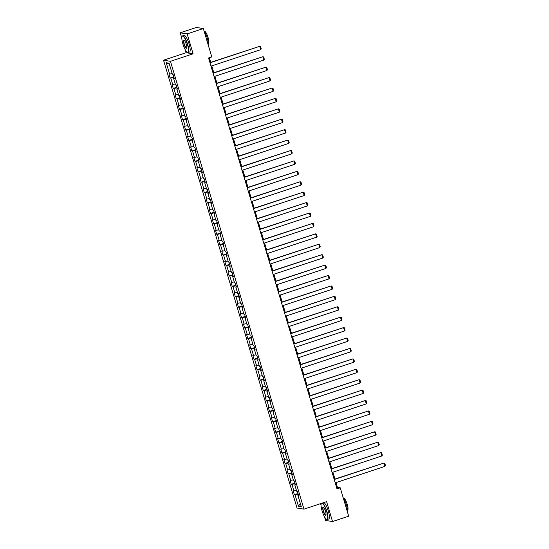 <?xml version="1.0" encoding="UTF-8"?>
<svg xmlns="http://www.w3.org/2000/svg" width="549" height="549" viewBox="0 0 549 549"><rect width="100%" height="100%" fill="white"/><g stroke="black" fill="none" stroke-linecap="round" stroke-linejoin="round"><path stroke-width="0.82" d="M320.582 503.646L321.028 505.121M324.486 516.733L325.591 520.445L332.536 521.55L348.697 516.19L340.236 487.807L337.422 487.361L336.002 482.605M163.527 60.212L297.03 508.045L303.974 509.149L170.465 61.316L163.527 60.212L186.152 52.711L193.097 53.816L187.161 33.914L180.223 32.81L181.822 38.19M185.287 49.794L186.152 52.711M180.223 32.81L196.384 27.45L203.322 28.555L187.161 33.914M298.45 494.972L297.887 495.267L298.574 495.376L297.38 491.369L296.693 491.259L294.779 484.849L295.465 484.959L294.271 480.951L293.585 480.842L291.677 474.432L292.363 474.542L291.169 470.534L290.483 470.424L288.568 464.015L289.254 464.125L288.06 460.117L287.374 460.007L285.466 453.598L286.153 453.707L284.952 449.7L284.272 449.59L282.358 443.18L283.044 443.29L281.85 439.282L281.163 439.173L279.256 432.763L279.935 432.873L278.741 428.865L278.062 428.755L276.147 422.346L276.833 422.449L275.639 418.448L274.953 418.338L273.038 411.922L273.725 412.031L272.53 408.024L271.844 407.921L269.936 401.504L270.623 401.614L269.429 397.606L268.742 397.497L266.828 391.087L267.514 391.197L266.32 387.189L265.634 387.079L263.726 380.67L264.412 380.78L263.218 376.772L262.532 376.662L260.617 370.252L261.303 370.362L260.109 366.355L259.423 366.245L257.515 359.835L258.195 359.945L257.001 355.937L256.321 355.827L254.407 349.418L255.093 349.528L253.899 345.52L253.213 345.41L251.305 339.001L251.984 339.11L250.79 335.103L250.104 334.993L248.196 328.583L248.882 328.693L247.688 324.685L247.002 324.576L245.087 318.166L245.774 318.276L244.579 314.268L243.893 314.158L241.985 307.749L242.672 307.852L241.478 303.851L240.791 303.741L238.877 297.325L239.563 297.434L238.369 293.427L237.683 293.324L235.775 286.907L236.461 287.017L235.26 283.01L234.581 282.9L232.666 276.49L233.352 276.6L232.158 272.592L231.472 272.482L229.564 266.073L230.244 266.183L229.05 262.175L228.37 262.065L226.456 255.656L227.142 255.765L225.948 251.758L225.262 251.648L223.347 245.238L224.033 245.348L222.839 241.34L222.153 241.231L220.245 234.821L220.931 234.931L219.737 230.923L219.051 230.813L217.136 224.404L217.823 224.514L216.629 220.506L215.942 220.396L214.035 213.986L214.721 214.096L213.527 210.089L212.84 209.979L210.926 203.569L211.612 203.679L210.418 199.671L209.732 199.562L207.824 193.152L208.503 193.255L207.309 189.254L206.63 189.144L204.715 182.728L205.401 182.838L204.207 178.83L203.521 178.727L201.613 172.311L202.293 172.42L201.099 168.413L200.412 168.303L198.505 161.893L199.191 162.003L197.997 157.995L197.311 157.886L195.396 151.476L196.082 151.586L194.888 147.578L194.202 147.468L192.294 141.059L192.98 141.168L191.786 137.161L191.1 137.051L189.185 130.641L189.872 130.751L188.678 126.744L187.991 126.634L186.084 120.224L186.77 120.334L185.569 116.326L184.889 116.216L182.975 109.807L183.661 109.917L182.467 105.909L181.781 105.799L179.873 99.39L180.552 99.499L179.358 95.492L178.679 95.382L176.764 88.972L177.451 89.082L176.256 85.074L175.57 84.965L173.656 78.555L174.342 78.658L173.148 74.657L172.461 74.547L169.078 63.19L166.23 62.737L169.387 64.212M297.887 495.267L301.271 506.624L298.423 506.164L295.033 494.814L294.353 494.704L298.011 493.489M166.23 62.737L169.614 74.094L168.927 73.985L170.121 77.992L170.808 78.095L172.715 84.512L172.036 84.402L173.23 88.41L173.916 88.519L175.824 94.929L175.138 94.819L176.332 98.827L177.018 98.937L178.933 105.346L178.247 105.236L179.441 109.244L180.127 109.354L182.035 115.764L181.348 115.654L182.543 119.661L183.229 119.771L185.143 126.181L184.457 126.071L185.651 130.079L186.337 130.188L188.245 136.598L187.559 136.488L188.76 140.496L189.439 140.606L191.354 147.015L190.668 146.906L191.862 150.913L192.548 151.023L194.456 157.433L193.776 157.323L194.97 161.331L195.65 161.44L197.565 167.85L196.878 167.74L198.072 171.748L198.759 171.858L200.673 178.267L199.987 178.164L201.181 182.165L201.867 182.275L203.775 188.691L203.089 188.582L204.283 192.589L204.969 192.692L206.884 199.109L206.198 198.999L207.392 203.006L208.078 203.116L209.986 209.526L209.299 209.416L210.493 213.424L211.18 213.534L213.094 219.943L212.408 219.833L213.602 223.841L214.288 223.951L216.196 230.36L215.517 230.251L216.711 234.258L217.39 234.368L219.305 240.778L218.619 240.668L219.813 244.676L220.499 244.785L222.407 251.195L221.727 251.085L222.921 255.093L223.608 255.203L225.515 261.612L224.829 261.502L226.023 265.51L226.71 265.62L228.624 272.029L227.938 271.92L229.132 275.927L229.818 276.037L231.726 282.447L231.04 282.337L232.234 286.345L232.92 286.454L234.835 292.864L234.149 292.761L235.343 296.762L236.029 296.872L237.937 303.288L237.25 303.178L238.451 307.186L239.131 307.289L241.045 313.705L240.359 313.596L241.553 317.603L242.239 317.713L244.147 324.123L243.468 324.013L244.662 328.021L245.341 328.13L247.256 334.54L246.57 334.43L247.764 338.438L248.45 338.548L250.365 344.957L249.678 344.847L250.872 348.855L251.559 348.965L253.466 355.375L252.78 355.265L253.974 359.272L254.661 359.382L256.575 365.792L255.889 365.682L257.083 369.69L257.769 369.8L259.677 376.209L258.991 376.099L260.192 380.107L260.871 380.217L262.786 386.626L262.099 386.517L263.294 390.524L263.98 390.634L265.888 397.044L265.208 396.941L266.402 400.942L267.082 401.051L268.996 407.461L268.31 407.358L269.504 411.359L270.19 411.469L272.098 417.885L271.419 417.775L272.613 421.783L273.299 421.886L275.207 428.302L274.521 428.193L275.715 432.2L276.401 432.31L278.316 438.72L277.629 438.61L278.823 442.618L279.51 442.727L281.417 449.137L280.731 449.027L281.925 453.035L282.611 453.145L284.526 459.554L283.84 459.444L285.034 463.452L285.72 463.562L287.628 469.971L286.949 469.862L288.143 473.869L288.822 473.979L290.737 480.389L290.05 480.279L291.245 484.287L291.931 484.396L293.839 490.806L293.159 490.696L294.353 494.704M203.322 28.555L211.784 56.938L208.551 58.009L337.004 488.885L340.236 487.807M295.341 484.547L294.779 484.849M293.839 490.806L296.391 490.243M291.931 484.396L295.088 483.696M292.24 474.13L291.677 474.432M290.737 480.389L293.283 479.826M288.822 473.979L291.986 473.279M289.131 463.713L288.568 464.015M287.628 469.971L290.181 469.409M285.72 463.562L288.877 462.862M286.029 453.296L285.466 453.598M284.526 459.554L287.072 458.991M282.611 453.145L285.775 452.445M282.92 442.878L282.358 443.18M281.417 449.137L283.963 448.574M279.51 442.727L282.666 442.027M279.818 432.461L279.256 432.763M278.316 438.72L280.862 438.157M276.401 432.31L279.565 431.61M276.71 422.044L276.147 422.346M275.207 428.302L277.753 427.74M273.299 421.886L276.456 421.193M273.608 411.626L273.038 411.922M272.098 417.885L274.651 417.315M270.19 411.469L273.347 410.776M270.499 401.209L269.936 401.504M268.996 407.461L271.542 406.898M267.082 401.051L270.245 400.351M267.39 390.792L266.828 391.087M265.888 397.044L268.44 396.481M263.98 390.634L267.137 389.934M264.289 380.375L263.726 380.67M262.786 386.626L265.332 386.064M260.871 380.217L264.035 379.517M261.18 369.951L260.617 370.252M259.677 376.209L262.23 375.646M257.769 369.8L260.926 369.1M258.078 359.533L257.515 359.835M256.575 365.792L259.121 365.229M254.661 359.382L257.824 358.682M254.969 349.116L254.407 349.418M253.466 355.375L256.012 354.812M251.559 348.965L254.715 348.265M251.867 338.699L251.305 339.001M250.365 344.957L252.911 344.395M248.45 338.548L251.614 337.848M248.759 328.281L248.196 328.583M247.256 334.54L249.802 333.977M245.341 328.13L248.505 327.43M245.65 317.864L245.087 318.166M244.147 324.123L246.7 323.56M242.239 317.713L245.396 317.013M242.548 307.447L241.985 307.749M241.045 313.705L243.591 313.143M239.131 307.289L242.294 306.596M239.439 297.03L238.877 297.325M237.937 303.288L240.489 302.719M236.029 296.872L239.186 296.179M236.338 286.612L235.775 286.907M234.835 292.864L237.381 292.301M232.92 286.454L236.084 285.755M233.229 276.195L232.666 276.49M231.726 282.447L234.272 281.884M229.818 276.037L232.975 275.337M230.127 265.778L229.564 266.073M228.624 272.029L231.17 271.467M226.71 265.62L229.873 264.92M227.018 255.354L226.456 255.656M225.515 261.612L228.061 261.049M223.608 255.203L226.764 254.503M223.917 244.936L223.347 245.238M222.407 251.195L224.96 250.632M220.499 244.785L223.656 244.085M220.808 234.519L220.245 234.821M219.305 240.778L221.851 240.215M217.39 234.368L220.554 233.668M217.699 224.102L217.136 224.404M216.196 230.36L218.749 229.798M214.288 223.951L217.445 223.251M214.597 213.685L214.035 213.986M213.094 219.943L215.64 219.38M211.18 213.534L214.343 212.834M211.489 203.267L210.926 203.569M209.986 209.526L212.538 208.963M208.078 203.116L211.235 202.416M208.387 192.85L207.824 193.152M206.884 199.109L209.43 198.546M204.969 192.692L208.133 191.999M205.278 182.433L204.715 182.728M203.775 188.691L206.321 188.122M201.867 182.275L205.024 181.582M202.176 172.015L201.613 172.311M200.673 178.267L203.219 177.704M198.759 171.858L201.922 171.158M199.067 161.598L198.505 161.893M197.565 167.85L200.111 167.287M195.65 161.44L198.813 160.74M195.959 151.181L195.396 151.476M194.456 157.433L197.009 156.87M192.548 151.023L195.705 150.323M192.857 140.757L192.294 141.059M191.354 147.015L193.9 146.453M189.439 140.606L192.603 139.906M189.748 130.339L189.185 130.641M188.245 136.598L190.798 136.035M186.337 130.188L189.494 129.489M186.646 119.922L186.084 120.224M185.143 126.181L187.689 125.618M183.229 119.771L186.392 119.071M183.538 109.505L182.975 109.807M182.035 115.764L184.581 115.201M180.127 109.354L183.284 108.654M180.436 99.088L179.873 99.39M178.933 105.346L181.479 104.784M177.018 98.937L180.182 98.237M177.327 88.67L176.764 88.972M175.824 94.929L178.37 94.366M173.916 88.519L177.073 87.819M174.225 78.253L173.656 78.555M172.715 84.512L175.268 83.949M170.808 78.095L173.964 77.402M169.614 74.094L172.16 73.525M332.536 521.55L326.6 501.649L303.974 509.149M193.097 53.816L170.465 61.316M334.945 479.051L332.9 472.181M331.836 468.633L329.791 461.764M328.734 458.216L326.682 451.347M325.626 447.799L323.581 440.929M322.524 437.381L320.472 430.512M319.415 426.964L317.37 420.095M316.313 416.547L314.261 409.678M313.204 406.13L311.159 399.26M310.096 395.712L308.051 388.843M306.994 385.295L304.942 378.426M303.885 374.878L301.84 368.008M300.783 364.454L298.731 357.584M297.675 354.036L295.63 347.167M294.573 343.619L292.521 336.75M291.464 333.202L289.419 326.332M288.362 322.785L286.31 315.915M285.254 312.367L283.209 305.498M282.145 301.95L280.1 295.081M279.043 291.533L276.991 284.663M275.934 281.115L273.889 274.246M272.832 270.698L270.781 263.829M269.724 260.281L267.679 253.412M266.622 249.857L264.57 242.987M263.513 239.439L261.468 232.57M260.404 229.022L258.359 222.153M257.303 218.605L255.251 211.736M254.194 208.188L252.149 201.318M251.092 197.77L249.04 190.901M247.983 187.353L245.938 180.484M244.881 176.936L242.83 170.066M241.773 166.519L239.728 159.649M238.664 156.101L236.619 149.232M235.562 145.684L233.517 138.815M232.453 135.26L230.408 128.391M229.352 124.843L227.3 117.973M226.243 114.425L224.198 107.556M223.141 104.008L221.089 97.139M220.032 93.591L217.987 86.721M216.93 83.174L214.879 76.304M213.822 72.756L211.777 65.887M210.713 62.339L209.347 57.748M298.423 506.164L300.358 503.563M295.033 494.814L298.196 494.114M336.626 487.629L337.422 487.361M170.121 77.992L173.779 76.778M173.23 88.41L176.888 87.195M176.332 98.827L179.997 97.612M179.441 109.244L183.098 108.029M182.543 119.661L186.207 118.447M185.651 130.079L189.309 128.864M188.76 140.496L192.418 139.281M191.862 150.913L195.519 149.699M194.97 161.331L198.628 160.123M198.072 171.748L201.73 170.54M201.181 182.165L204.839 180.957M204.283 192.589L207.947 191.375M207.392 203.006L211.049 201.792M210.493 213.424L214.158 212.209M213.602 223.841L217.26 222.626M216.711 234.258L220.369 233.044M219.813 244.676L223.47 243.461M222.921 255.093L226.579 253.878M226.023 265.51L229.688 264.295M229.132 275.927L232.79 274.72M232.234 286.345L235.898 285.137M235.343 296.762L239 295.554M238.451 307.186L242.109 305.971M241.553 317.603L245.211 316.389M244.662 328.021L248.32 326.806M247.764 338.438L251.421 337.223M250.872 348.855L254.53 347.641M253.974 359.272L257.639 358.058M257.083 369.69L260.741 368.475M260.192 380.107L263.849 378.892M263.294 390.524L266.951 389.316M266.402 400.942L270.06 399.734M269.504 411.359L273.162 410.151M272.613 421.783L276.271 420.568M275.715 432.2L279.379 430.986M278.823 442.618L282.481 441.403M281.925 453.035L285.59 451.82M285.034 463.452L288.692 462.237M288.143 473.869L291.8 472.655M291.245 484.287L294.902 483.072M209.986 62.812L259.698 46.329L209.924 62.6M210.981 66.148L260.693 49.671L259.698 46.329L260.549 46.528L261.242 48.868L260.693 49.671M187.449 44.613A8.564 2.072 -108.3 0 0 182.062 36.536A8.564 2.072 -108.3 0 0 182.872 43.886A8.564 2.072 -108.3 0 0 187.278 52.279A8.564 2.072 -108.3 0 0 187.449 44.613M182.124 36.419A8.777 2.127 71.7 0 1 182.179 36.282A8.777 2.127 71.7 0 1 182.597 35.857A8.777 2.127 71.7 0 1 187.703 44.558A8.777 2.127 71.7 0 1 188.115 52.512A8.777 2.127 71.7 0 1 187.525 52.416A8.777 2.127 71.7 0 1 187.401 52.34M186.303 44.428A4.282 1.036 71.7 0 1 186.715 48.099A4.282 1.036 71.7 0 1 184.018 44.064A4.282 1.036 71.7 0 1 184.1 40.228A4.282 1.036 71.7 0 1 186.303 44.428M184.231 40.317A4.069 0.988 -108.3 0 0 184.073 40.317A4.069 0.988 -108.3 0 0 184.265 44.009A4.069 0.988 -108.3 0 0 186.639 48.044A4.069 0.988 -108.3 0 0 186.763 47.955M203.995 30.806A8.777 2.127 71.7 0 1 207.227 38.087A8.777 2.127 71.7 0 1 208.229 45.004M204.29 31.252L204.379 31.218A6.32 1.53 71.7 0 1 208.057 37.483A6.32 1.53 71.7 0 1 208.352 43.213L208.27 43.241M182.597 35.857L184.018 35.383A8.777 2.127 71.7 0 1 189.124 44.085A8.777 2.127 71.7 0 1 189.542 52.038L188.115 52.512M321.261 503.474L321.289 503.412A8.564 2.072 -108.3 0 0 321.261 503.474A8.564 2.072 -108.3 0 0 322.071 510.817A8.564 2.072 -108.3 0 0 326.477 519.217A8.564 2.072 -108.3 0 0 326.648 511.544A8.564 2.072 -108.3 0 0 322.181 503.117M322.551 502.994A8.777 2.127 71.7 0 1 326.902 511.49A8.777 2.127 71.7 0 1 327.314 519.45A8.777 2.127 71.7 0 1 326.724 519.354A8.777 2.127 71.7 0 1 326.6 519.272M325.509 511.366A4.282 1.036 71.7 0 1 325.914 515.037A4.282 1.036 71.7 0 1 323.217 511.002A4.282 1.036 71.7 0 1 323.299 507.166A4.282 1.036 71.7 0 1 325.509 511.366M323.43 507.249A4.069 0.988 -108.3 0 0 323.272 507.255A4.069 0.988 -108.3 0 0 323.464 510.947A4.069 0.988 -108.3 0 0 325.838 514.983A4.069 0.988 -108.3 0 0 325.962 514.893M343.194 497.744A8.777 2.127 71.7 0 1 346.426 505.018A8.777 2.127 71.7 0 1 347.428 511.942M343.489 498.183L343.578 498.156A6.32 1.53 71.7 0 1 347.256 504.421A6.32 1.53 71.7 0 1 347.551 510.151L347.469 510.179M323.979 502.52A8.777 2.127 71.7 0 1 328.323 511.023A8.777 2.127 71.7 0 1 328.741 518.977L327.314 519.45M213.094 73.23L262.806 56.746L213.026 73.017M214.089 76.565L263.801 60.088L262.806 56.746L263.657 56.945L264.35 59.285L263.801 60.088M216.196 83.647L265.908 67.163L216.134 83.434M217.191 86.982L266.903 70.505L265.908 67.163L266.759 67.369L267.459 69.702L266.903 70.505M219.305 94.064L269.017 77.587L219.243 93.852M220.3 97.399L270.012 80.923L269.017 77.587L269.868 77.786L270.561 80.12L270.012 80.923M222.407 104.482L272.119 88.005L222.345 104.276M223.402 107.824L273.121 91.34L272.119 88.005L272.97 88.204L273.67 90.537L273.121 91.34M225.515 114.899L275.227 98.422L225.454 114.693M226.511 118.241L276.222 101.757L275.227 98.422L276.078 98.621L276.771 100.954L276.222 101.757M228.617 125.316L278.336 108.839L228.556 125.11M229.612 128.658L279.331 112.174L278.336 108.839L279.18 109.038L279.88 111.378L279.331 112.174M231.726 135.733L281.438 119.257L231.664 135.528M232.721 139.075L282.433 122.592L281.438 119.257L282.289 119.456L282.982 121.796L282.433 122.592M234.828 146.151L284.547 129.674L234.766 145.945M235.83 149.493L285.542 133.016L284.547 129.674L285.391 129.873L286.091 132.213L285.542 133.016M237.937 156.568L287.649 140.091L237.875 156.362M238.932 159.91L288.644 143.433L287.649 140.091L288.5 140.29L289.199 142.63L288.644 143.433M241.045 166.992L290.757 150.508L240.977 166.779M242.04 170.327L291.752 153.85L290.757 150.508L291.608 150.707L292.301 153.047L291.752 153.85M244.147 177.409L293.859 160.926L244.085 177.197M245.142 180.745L294.854 164.268L293.859 160.926L294.71 161.125L295.41 163.465L294.854 164.268M247.256 187.827L296.968 171.343L247.194 187.614M248.251 191.162L297.963 174.685L296.968 171.343L297.819 171.542L298.512 173.882L297.963 174.685M250.358 198.244L300.077 181.76L250.296 198.031M251.353 201.579L301.072 185.102L300.077 181.76L300.921 181.966L301.621 184.299L301.072 185.102M253.466 208.661L303.178 192.184L253.405 208.448M254.462 211.996L304.173 195.519L303.178 192.184L304.029 192.383L304.722 194.717L304.173 195.519M256.568 219.078L306.287 202.602L256.507 218.873M257.563 222.42L307.282 205.937L306.287 202.602L307.131 202.801L307.831 205.134L307.282 205.937M259.677 229.496L309.389 213.019L259.615 229.29M260.672 232.838L310.384 216.354L309.389 213.019L310.24 213.218L310.933 215.551L310.384 216.354M262.786 239.913L312.498 223.436L262.717 239.707M263.781 243.255L313.493 226.771L312.498 223.436L313.349 223.635L314.042 225.975L313.493 226.771M265.888 250.33L315.6 233.853L265.826 250.124M266.883 253.672L316.595 237.189L315.6 233.853L316.45 234.052L317.15 236.393L316.595 237.189M268.996 260.748L318.708 244.271L268.935 260.542M269.991 264.09L319.703 247.613L318.708 244.271L319.559 244.47L320.252 246.81L319.703 247.613M272.098 271.165L321.81 254.688L272.036 270.959M273.093 274.507L322.812 258.03L321.81 254.688L322.661 254.887L323.361 257.227L322.812 258.03M275.207 281.589L324.919 265.105L275.145 281.376M276.202 284.924L325.914 268.447L324.919 265.105L325.77 265.304L326.463 267.644L325.914 268.447M278.309 292.006L328.028 275.523L278.247 291.793M279.304 295.341L329.023 278.865L328.028 275.523L328.872 275.722L329.572 278.062L329.023 278.865M281.417 302.424L331.129 285.94L281.356 302.211M282.412 305.759L332.124 289.282L331.129 285.94L331.98 286.139L332.673 288.479L332.124 289.282M284.519 312.841L334.238 296.357L284.457 312.628M285.521 316.176L335.233 299.699L334.238 296.357L335.082 296.563L335.782 298.896L335.233 299.699M287.628 323.258L337.34 306.781L287.566 323.045M288.623 326.6L338.335 310.116L337.34 306.781L338.191 306.98L338.891 309.313L338.335 310.116M290.737 333.675L340.449 317.198L290.675 333.469M291.732 337.017L341.444 320.534L340.449 317.198L341.3 317.397L341.993 319.731L341.444 320.534M293.839 344.093L343.55 327.616L293.777 343.887M294.834 347.435L344.546 330.951L343.55 327.616L344.401 327.815L345.101 330.148L344.546 330.951M296.947 354.51L346.659 338.033L296.885 354.304M297.942 357.852L347.654 341.368L346.659 338.033L347.51 338.232L348.203 340.572L347.654 341.368M300.049 364.927L349.768 348.45L299.987 364.721M301.044 368.269L350.763 351.785L349.768 348.45L350.612 348.649L351.312 350.989L350.763 351.785M303.158 375.344L352.87 358.868L303.096 375.139M304.153 378.686L353.865 362.21L352.87 358.868L353.721 359.067L354.414 361.407L353.865 362.21M306.26 385.762L355.978 369.285L306.198 385.556M307.255 389.104L356.974 372.627L355.978 369.285L356.823 369.484L357.523 371.824L356.974 372.627M309.368 396.186L359.08 379.702L309.307 395.973M310.363 399.521L360.075 383.044L359.08 379.702L359.931 379.901L360.624 382.241L360.075 383.044M312.477 406.603L362.189 390.119L312.408 406.39M313.472 409.938L363.184 393.461L362.189 390.119L363.04 390.318L363.733 392.659L363.184 393.461M315.579 417.02L365.291 400.537L315.517 416.808M316.574 420.356L366.286 403.879L365.291 400.537L366.142 400.743L366.842 403.076L366.286 403.879M318.688 427.438L368.4 410.954L318.626 427.225M319.683 430.773L369.395 414.296L368.4 410.954L369.251 411.16L369.944 413.493L369.395 414.296M321.789 437.855L371.501 421.378L321.728 437.642M322.785 441.197L372.503 424.713L371.501 421.378L372.352 421.577L373.052 423.91L372.503 424.713M324.898 448.272L374.61 431.795L324.836 448.066M325.893 451.614L375.605 435.131L374.61 431.795L375.461 431.994L376.154 434.328L375.605 435.131M328 458.69L377.719 442.213L327.938 458.484M328.995 462.032L378.714 445.548L377.719 442.213L378.563 442.412L379.263 444.745L378.714 445.548M331.109 469.107L380.821 452.63L331.047 468.901M332.104 472.449L381.816 455.965L380.821 452.63L381.672 452.829L382.365 455.169L381.816 455.965M334.211 479.524L383.929 463.047L334.149 479.318M335.213 482.866L384.924 466.382L383.929 463.047L384.774 463.246L385.473 465.586L384.924 466.382"/></g></svg>
